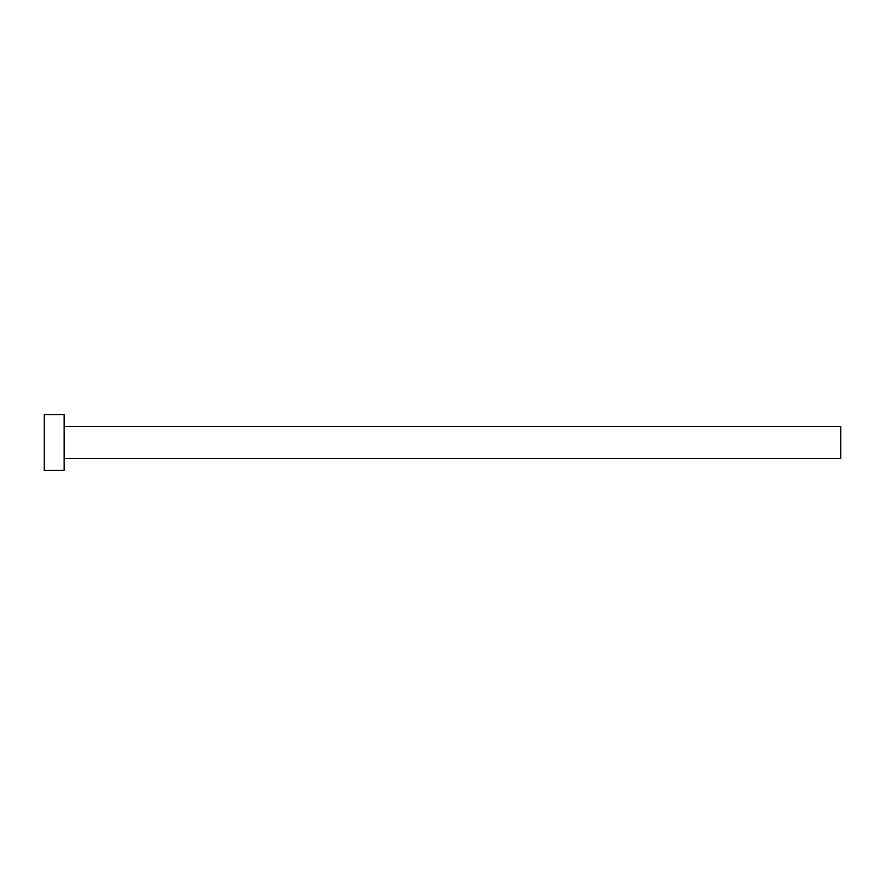 <?xml version="1.0" encoding="UTF-8"?>
<svg xmlns="http://www.w3.org/2000/svg" width="885" height="885" viewBox="0 0 885 885"><rect width="100%" height="100%" fill="white"/><g stroke="black" fill="none" stroke-linecap="round" stroke-linejoin="round"><path stroke-width="1.33" d="M64.162 426.57L840.75 426.57L840.75 458.43L64.162 458.43M64.162 442.5L64.162 470.377L44.25 470.377L44.25 414.623L64.162 414.623L64.162 442.5"/></g></svg>

